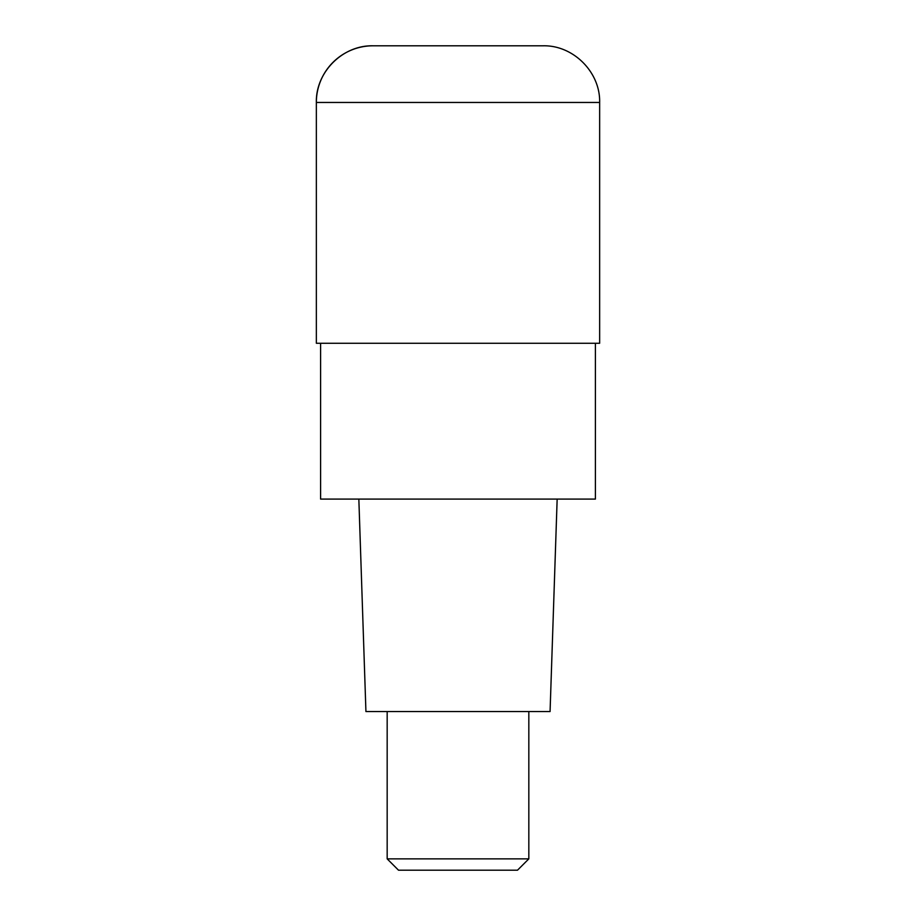 <?xml version="1.0" encoding="UTF-8"?>
<svg xmlns="http://www.w3.org/2000/svg" width="916" height="916" viewBox="0 0 916 916"><rect width="100%" height="100%" fill="white"/><g stroke="black" fill="none" stroke-linecap="round" stroke-linejoin="round"><path stroke-width="1.37" d="M458 343.26L599.648 343.26L599.648 102.455L316.352 102.455L316.352 343.26L458 343.26M429.673 45.8L486.327 45.8M599.648 102.455C600.427 72.192 573.267 45.021 542.993 45.8L373.007 45.8A56.655 56.655 0 0 0 316.352 102.455C315.573 72.192 342.733 45.021 373.007 45.8M320.6 343.26L320.6 499.083L595.4 499.083L595.4 343.26M358.843 499.083L365.931 711.549L550.069 711.549L557.157 499.083M528.83 858.865L517.494 870.2L398.506 870.2L387.17 858.865L528.83 858.865L528.83 711.549M316.352 343.26L316.352 102.455M387.17 858.865L387.17 711.549"/></g></svg>
